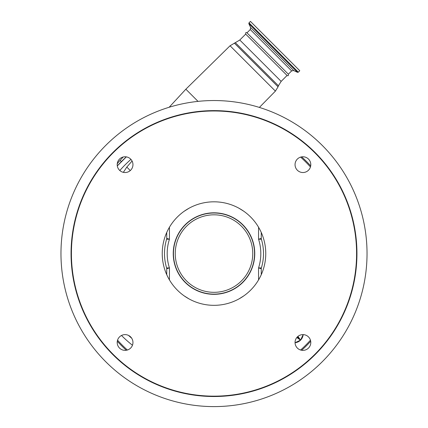 <?xml version="1.0" encoding="UTF-8"?>
<svg xmlns="http://www.w3.org/2000/svg" width="428" height="428" viewBox="0 0 428 428"><rect width="100%" height="100%" fill="white"/><g stroke="black" fill="none" stroke-linecap="round" stroke-linejoin="round"><path stroke-width="0.64" d="M245.699 34.101L287.07 75.472C288.14 76.098 288.568 75.676 288.344 74.199L246.972 32.828C245.977 32.132 245.554 32.555 245.699 34.101L239.782 40.018L230.061 45.769L185.854 89.206L198.02 101.377M130.283 170.563L126.8 167.081L132.075 161.035M126.34 156.873A123.323 123.323 0 0 0 117.304 165.909L126.34 156.873L121.349 161.629L120.081 160.361L123.184 157.001M123.36 172.334L126.8 167.081M296.818 337.51L300.568 340.137A9.004 9.004 0 0 0 303.163 334.621L300.568 340.137L297.942 336.387M119.968 163.047L120.514 162.485M132.455 345.246A123.323 123.323 0 0 1 121.499 335.477M299.472 341.068L300.568 340.137L295.047 342.732A9.004 9.004 0 0 0 300.568 340.137L297.353 336.922M310.696 165.898A130.524 130.524 0 0 0 301.67 156.873M117.304 341.244A130.524 130.524 0 0 0 126.33 350.27A130.524 130.524 0 0 1 117.304 341.244M301.67 350.27A130.524 130.524 0 0 0 310.696 341.244A130.524 130.524 0 0 1 301.67 350.27M248.984 22.855L298.316 72.188L299.771 70.732L250.439 21.4L248.984 22.855L248.839 23.674L297.497 72.332L293.672 70.545L250.626 27.499L248.839 23.674M166.743 274.68L166.743 268.736A2.702 2.702 -0 0 0 166.626 267.949A49.509 49.509 0 0 1 166.626 239.193A2.702 2.702 -163.1 0 0 166.743 238.407L166.743 232.458M166.743 238.407L169.44 239.231L166.626 239.193A49.509 49.509 0 0 0 166.626 267.949L169.44 267.912L166.743 268.736M185.18 224.754A40.756 40.756 0 0 1 242.82 224.754A40.756 40.756 0 0 1 242.82 282.389A40.756 40.756 0 0 1 185.18 282.389A40.756 40.756 0 0 1 185.18 224.754M189.037 298.915L184.184 295.876M243.816 295.876L238.963 298.915M162.239 253.569A51.761 51.761 0 0 0 214 305.33A51.761 51.761 0 0 0 265.761 253.569A51.761 51.761 0 0 0 214 201.813A51.761 51.761 0 0 0 162.239 253.569M238.963 208.227L243.816 211.261M184.184 211.261L189.037 208.227M117.202 164.646A7.875 7.875 0 0 0 125.078 172.527A7.875 7.875 0 0 0 132.953 164.646A7.875 7.875 0 0 0 125.078 156.771A7.875 7.875 0 0 0 117.202 164.646M117.202 342.491A7.875 7.875 0 0 0 125.078 350.366A7.875 7.875 0 0 0 132.953 342.491A7.875 7.875 0 0 0 125.078 334.616A7.875 7.875 0 0 0 117.202 342.491M295.047 342.491A7.875 7.875 0 0 0 302.922 350.366A7.875 7.875 0 0 0 310.798 342.491A7.875 7.875 0 0 0 302.922 334.616A7.875 7.875 0 0 0 295.047 342.491M295.047 164.646A7.875 7.875 0 0 0 302.922 172.527A7.875 7.875 0 0 0 310.798 164.646A7.875 7.875 0 0 0 302.922 156.771A7.875 7.875 0 0 0 295.047 164.646M367.031 253.569A153.031 153.031 0 0 0 214 100.543A153.031 153.031 0 0 0 60.969 253.569A153.031 153.031 0 0 0 214 406.6A153.031 153.031 0 0 0 367.031 253.569M356.947 253.569A142.947 142.947 0 0 0 214 110.622A142.947 142.947 0 0 0 71.053 253.569A142.947 142.947 0 0 0 214 396.521A142.947 142.947 0 0 0 356.947 253.569M258.56 279.907L258.56 267.912L261.257 268.736L261.257 274.68M261.257 232.458L261.257 238.407L258.56 239.231L258.56 227.236M261.374 239.193A2.702 2.702 -16.9 0 1 261.257 238.407A2.702 2.702 -16.9 0 0 261.374 239.193A49.509 49.509 0 0 1 263.509 253.569A49.509 49.509 0 0 0 261.374 239.193L258.56 239.231A46.807 46.807 0 0 1 258.56 267.912L261.374 267.949A49.509 49.509 0 0 0 263.509 253.569A49.509 49.509 0 0 1 261.374 267.949A2.702 2.702 180 0 0 261.257 268.736A2.702 2.702 180 0 1 261.374 267.949M293.672 70.545L291.639 70.904L250.268 29.532L246.972 32.828M287.07 75.472L281.153 81.39L239.782 40.018M281.153 81.39L278.425 85.755L235.416 42.741M278.425 85.755L278.061 86.82L234.351 43.11M278.061 86.82L275.402 91.111L230.061 45.769M130.936 159.387A118.396 118.396 0 0 0 119.813 170.51M128.544 335.418A118.396 118.396 0 0 0 131.712 338.243M310.45 166.968A129.625 129.625 0 0 0 300.606 157.119M117.55 340.174A129.625 129.625 0 0 0 127.394 350.018M300.606 350.018A129.625 129.625 0 0 0 310.45 340.174M169.44 227.236L169.44 239.231A46.807 46.807 0 0 0 169.44 267.912L169.44 279.907M185.324 224.893A40.553 40.553 0 0 1 242.676 224.893A40.553 40.553 0 0 1 242.676 282.245A40.553 40.553 0 0 1 185.324 282.245A40.553 40.553 0 0 1 185.324 224.893M241.403 280.971A38.755 38.755 0 0 0 241.403 226.166A38.755 38.755 0 0 0 186.597 226.166A38.755 38.755 0 0 0 186.597 280.971A38.755 38.755 0 0 0 241.403 280.971M71.412 253.569A142.588 142.588 0 0 0 214 396.157A142.588 142.588 0 0 0 356.588 253.569A142.588 142.588 0 0 0 214 110.98A142.588 142.588 0 0 0 71.412 253.569M169.172 107.257L185.854 89.206M275.402 91.111L259.379 107.423M120.081 160.361A28.804 28.804 0 0 0 117.251 163.785M291.639 70.904L288.344 74.199M298.316 72.188L297.497 72.332M250.626 27.499L250.268 29.532"/></g></svg>
